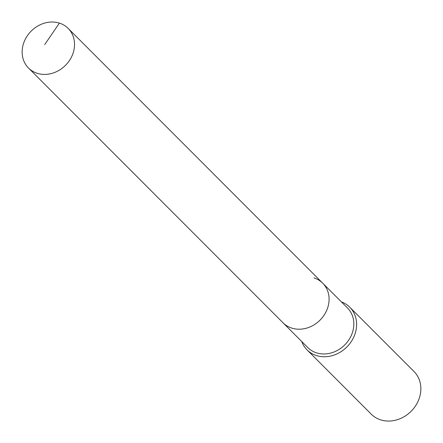 <?xml version="1.0" encoding="UTF-8"?>
<svg xmlns="http://www.w3.org/2000/svg" width="443" height="443" viewBox="0 0 443 443"><rect width="100%" height="100%" fill="white"/><g stroke="black" fill="none" stroke-linecap="round" stroke-linejoin="round"><path stroke-width="0.66" d="M59.412 23.119A28.036 24.232 -45 0 0 27.438 35.612A28.036 24.232 -45 0 0 28.507 68.034A28.036 24.232 -45 0 0 37.267 73.317A28.036 24.232 -45 0 0 69.241 60.824A28.036 24.232 -45 0 0 68.172 28.402A28.036 24.232 -45 0 0 59.412 23.119L44.71 44.588M28.507 68.034L283.055 322.825A28.036 24.232 -45 0 0 291.815 328.108A28.036 24.232 -45 0 0 323.789 315.615A28.036 24.232 -45 0 0 322.72 283.193L347.462 307.957A28.036 24.232 -45 0 1 348.53 340.379A28.036 24.232 -45 0 1 316.557 352.872A28.036 24.232 -45 0 1 307.796 347.589L283.055 322.825A28.036 24.232 -45 0 0 291.815 328.108A28.036 24.232 -45 0 0 323.789 315.615A28.036 24.232 -45 0 0 322.72 283.193A28.036 24.232 -45 0 0 313.96 277.905M301.716 341.503A30.19 26.093 -45 0 0 307.038 349.876A30.19 26.093 -45 0 0 316.474 355.568A30.19 26.093 -45 0 0 350.906 342.118A30.19 26.093 -45 0 0 349.754 307.198A30.19 26.093 -45 0 0 341.381 301.871M307.038 349.876L371.284 414.188A30.19 26.093 -45 0 0 380.725 419.881A30.19 26.093 -45 0 0 415.157 406.43A30.19 26.093 -45 0 0 414.006 371.511L349.754 307.198M322.72 283.193L68.172 28.402"/></g></svg>
